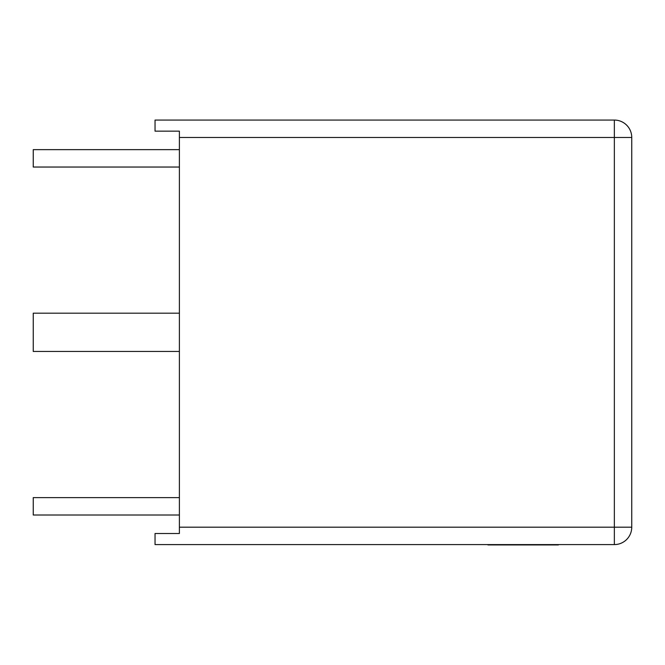 <?xml version="1.0" encoding="UTF-8"?>
<svg xmlns="http://www.w3.org/2000/svg" width="665" height="665" viewBox="0 0 665 665"><rect width="100%" height="100%" fill="white"/><g stroke="black" fill="none" stroke-linecap="round" stroke-linejoin="round"><path stroke-width="1" d="M179.392 137.464L179.392 131.155L155.036 131.155L155.036 120.066L614.352 120.066L614.352 137.464L631.75 137.464L631.75 527.187L614.352 527.187L614.352 544.585L155.036 544.585L155.036 533.505L179.392 533.505L179.392 527.187L614.352 527.187L614.352 137.464L179.392 137.464L179.392 527.187M179.392 351.461L33.25 351.461L33.25 313.19L179.392 313.19M179.392 167.04L33.25 167.04L33.25 149.642L179.392 149.642M179.392 497.611L33.25 497.611L33.25 515.009L179.392 515.009M614.352 544.585A17.398 17.398 0 0 0 631.75 527.187A17.398 17.398 0 0 1 614.352 544.585M631.75 137.464A17.398 17.398 0 0 0 614.352 120.066A17.398 17.398 0 0 1 631.75 137.464M558.417 544.934L546.065 544.934M546.389 544.934L487.919 544.934"/></g></svg>
